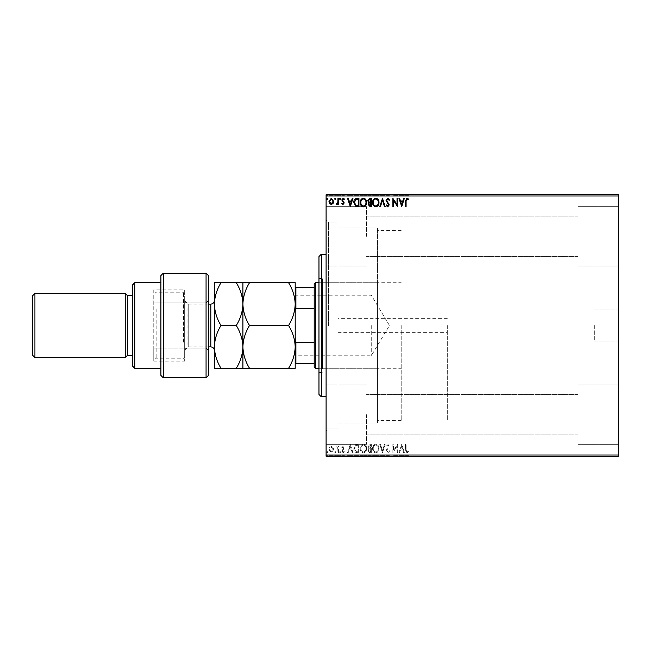 <?xml version="1.0" encoding="UTF-8"?>
<svg xmlns="http://www.w3.org/2000/svg" width="651" height="651" viewBox="0 0 651 651"><rect width="100%" height="100%" fill="white"/><g stroke="black" fill="none" stroke-linecap="round" stroke-linejoin="round"><path stroke-width="0.49" stroke-dasharray="3.25 2.44" d="M594.68 325.5L594.68 341.14L594.68 325.5M337.975 325.5L337.975 222.105L337.975 325.5M447.318 325.5L447.318 420.579L447.318 325.5M618.45 325.5L618.45 341.14L618.45 325.5M326.094 325.5L326.094 431.271L326.094 325.5M328.47 325.5L328.47 222.105L328.47 325.5M618.45 236.37L618.45 206.66L618.45 236.37M578.039 236.37L578.039 206.66L578.039 236.37M618.45 414.63L618.45 444.34L618.45 414.63M578.039 414.63L578.039 444.34L578.039 414.63M326.094 236.37L326.094 206.66L326.094 236.37M366.505 236.37L366.505 206.66L366.505 236.37M326.094 414.63L326.094 444.34L326.094 414.63M366.505 414.63L366.505 444.34L366.505 414.63M377.434 325.5L377.434 422.955L377.434 325.5M328.975 455.749L333.67 455.749L333.027 456.229L328.975 456.229L333.67 456.229L329.618 456.229L333.027 456.229L333.043 455.749L331.318 455.749L331.318 456.229L331.318 455.749L329.593 455.749L329.593 456.229L328.975 455.749L328.975 456.229M338.569 456.229L336.331 456.229L338.569 456.229L338.569 455.749L338.569 456.229M343.004 456.229L344.436 456.229L342.41 456.229L344.224 456.229L343.004 456.229L343.004 455.749L341.775 455.749L342.149 456.229M357.008 456.229L353.827 456.229L357.008 456.229L357.008 455.749L358.945 455.749L358.945 456.229L358.945 455.749L355.706 455.749L355.706 456.229M371.314 456.229L367.693 456.229L371.314 456.229L371.314 455.749L371.314 456.229M382.511 456.229L379.745 456.229L382.511 456.229L382.511 455.749L385.18 455.749L385.18 456.229M397.525 455.749L392.862 455.749L397.02 455.749L397.02 456.229L392.862 456.229L397.02 456.229L397.663 455.749L397.525 456.229M406.086 456.229L408.535 456.229L406.086 456.229L406.086 455.749L406.086 456.229M618.45 455.041L326.094 455.041L326.094 456.229L618.45 456.229L618.45 194.771L326.094 194.771L326.094 195.959L618.45 195.959M401.716 456.229L398.941 456.229L404.377 456.229L401.716 456.229L401.716 455.749L401.602 456.229M387.793 456.229L389.664 456.229L386.035 456.229L387.793 456.229L387.793 455.749L389.664 455.749L389.664 456.229M378.996 456.229L372.592 456.229L378.996 456.229L378.996 455.749L375.839 455.749L375.839 456.229M366.627 456.229L360.223 456.229L366.627 456.229L366.627 455.749L363.461 455.749L363.461 456.229M350.303 456.229L347.528 456.229L352.972 456.229L350.303 456.229L350.303 455.749L350.197 456.229M340.603 456.229L339.529 456.229L340.603 456.229L340.603 455.749L340.066 456.229L339.529 455.749L339.529 456.229M335.696 456.229L334.63 456.229L335.696 456.229L335.696 455.749L335.159 456.229L334.63 455.749L334.63 456.229M327.697 456.229L326.631 456.229L327.697 456.229L327.697 455.749L327.16 456.229L326.631 455.749L326.631 456.229M328.975 195.251L333.67 195.251L333.027 194.771L328.975 194.771L333.67 194.771L329.618 194.771L333.027 194.771L333.043 195.251L331.318 195.251L331.318 194.771L331.318 195.251L329.593 195.251L329.593 194.771L328.975 195.251L328.975 194.771M338.569 194.771L336.331 194.771L338.569 194.771L338.569 195.251L338.569 194.771M343.004 194.771L344.436 194.771L342.41 194.771L344.224 194.771L343.004 194.771L343.004 195.251L341.775 195.251L342.149 194.771M357.008 194.771L353.827 194.771L357.008 194.771L357.008 195.251L358.945 195.251L358.945 194.771L358.945 195.251L355.706 195.251L355.706 194.771M371.314 194.771L367.693 194.771L371.314 194.771L371.314 195.251L371.314 194.771M382.511 194.771L379.745 194.771L382.511 194.771L382.511 195.251L385.18 195.251L385.18 194.771M397.525 195.251L392.862 195.251L397.02 195.251L397.02 194.771L392.862 194.771L397.02 194.771L397.663 195.251L397.525 194.771M406.086 194.771L408.535 194.771L406.086 194.771L406.086 195.251L406.086 194.771M401.716 194.771L398.941 194.771L404.377 194.771L401.716 194.771L401.716 195.251L401.602 194.771M387.793 194.771L389.664 194.771L386.035 194.771L387.793 194.771L387.793 195.251L389.664 195.251L389.664 194.771M378.996 194.771L372.592 194.771L378.996 194.771L378.996 195.251L375.839 195.251L375.839 194.771M366.627 194.771L360.223 194.771L366.627 194.771L366.627 195.251L363.461 195.251L363.461 194.771M350.303 194.771L347.528 194.771L352.972 194.771L350.303 194.771L350.303 195.251L350.197 194.771M340.603 194.771L339.529 194.771L340.603 194.771L340.603 195.251L340.066 194.771L339.529 195.251L339.529 194.771M335.696 194.771L334.63 194.771L335.696 194.771L335.696 195.251L335.159 194.771L334.63 195.251L334.63 194.771M327.697 194.771L326.631 194.771L327.697 194.771L327.697 195.251L327.16 194.771L326.631 195.251L326.631 194.771M333.043 447.481L331.318 446.48L329.593 447.481L328.975 449.638L331.318 452.77L333.67 449.638L333.043 447.481L331.318 446.48L329.593 447.481L328.975 449.638L331.318 452.77L333.67 449.638L333.043 447.481M338.569 452.665L338.569 446.586L337.934 446.586L337.934 447.481L336.819 446.48L336.331 446.684L336.64 447.335L337.836 448.531L337.934 452.665L338.569 452.665L338.569 446.586L337.934 446.586L337.934 447.481L336.331 446.684L337.836 448.531L337.934 452.665L338.569 452.665M343.004 446.48L341.775 447.343L342.149 447.864L342.971 447.221L343.435 448.596L341.775 451.013L343.126 452.77L344.436 451.949L344.07 451.379L343.191 452.022L342.41 451.045L344.224 448.075L343.004 446.48L341.775 447.343L342.149 447.864L342.971 447.221L343.435 448.596L341.775 451.013L343.126 452.77L344.436 451.949L344.07 451.379L343.191 452.022L342.41 451.045L344.224 448.075L343.004 446.48M357.008 452.665L358.945 452.665L358.945 444.34L355.706 444.641L353.827 448.612C353.729 451.013 354.795 452.364 357.008 452.665L358.945 452.665L358.945 444.34L355.706 444.641L353.827 448.612C353.729 451.013 354.795 452.364 357.008 452.665M371.314 452.665L371.314 444.34L370.142 444.34L368.222 446.407L369.003 448.173L367.693 450.305L369.654 452.665L371.314 452.665L371.314 444.34L370.142 444.34L368.222 446.407L369.003 448.173L367.693 450.305L369.654 452.665L371.314 452.665M382.511 452.665L385.18 444.34L384.481 444.34L382.462 450.655L380.436 444.34L379.745 444.34L382.406 452.665L385.18 444.34L384.481 444.34L382.462 450.655L380.436 444.34L379.745 444.34L382.511 452.665M397.02 452.665L397.663 452.665L397.663 444.34L393.497 450.549L393.497 444.34L392.862 444.34L392.862 452.665L397.02 446.472L397.02 452.665L397.663 452.665L397.663 444.34L393.497 450.549L393.497 444.34L392.862 444.34L392.862 452.665L397.02 446.472L397.02 452.665M406.086 449.882L406.086 444.34L405.443 444.34L405.443 449.963L406.965 452.876L408.535 451.916L408.21 451.273L406.973 452.022L406.086 449.882L406.086 444.34L405.443 444.34L405.443 449.963L406.965 452.876L408.535 451.916L408.21 451.273L406.973 452.022L406.086 449.882M326.094 455.041L326.094 195.959M401.716 444.34L398.941 452.665L399.633 452.665L400.487 449.996L402.831 449.996L403.685 452.665L404.377 452.665L401.716 444.34L398.941 452.665L399.633 452.665L400.487 449.996L402.831 449.996L403.685 452.665L404.377 452.665L401.716 444.34M387.793 452.876L389.664 451.062L389.143 450.638L387.833 452.022L386.678 450.614L389.233 446.073L387.744 444.128L386.141 445.536L386.637 446.049L387.752 444.983L388.59 446.041L386.035 450.622L387.793 452.876L389.664 451.062L389.143 450.638L387.833 452.022L386.678 450.614L389.233 446.073L387.744 444.128L386.141 445.536L386.637 446.049L387.752 444.983L388.59 446.041L386.035 450.622L387.793 452.876M378.996 448.539C379.045 446.163 377.987 444.698 375.839 444.128C373.633 444.641 372.551 446.098 372.592 448.498C372.551 450.874 373.617 452.331 375.782 452.876C377.954 452.355 379.028 450.907 378.996 448.539C379.045 446.163 377.987 444.698 375.839 444.128C373.633 444.641 372.551 446.098 372.592 448.498C372.551 450.874 373.617 452.331 375.782 452.876C377.954 452.355 379.028 450.907 378.996 448.539M366.627 448.539C366.668 446.163 365.618 444.698 363.461 444.128C361.264 444.641 360.182 446.098 360.223 448.498C360.182 450.874 361.248 452.331 363.413 452.876C365.585 452.355 366.651 450.907 366.627 448.539C366.668 446.163 365.618 444.698 363.461 444.128C361.264 444.641 360.182 446.098 360.223 448.498C360.182 450.874 361.248 452.331 363.413 452.876C365.585 452.355 366.651 450.907 366.627 448.539M350.303 444.34L347.528 452.665L348.228 452.665L349.082 449.996L351.418 449.996L352.272 452.665L352.972 452.665L350.303 444.34L347.528 452.665L348.228 452.665L349.082 449.996L351.418 449.996L352.272 452.665L352.972 452.665L350.303 444.34M340.603 452.079L340.066 451.379L339.529 452.079L340.066 452.77L340.603 452.079L340.066 451.379L339.529 452.079L340.066 452.77L340.603 452.079M335.696 452.079L335.159 451.379L334.63 452.079L335.159 452.77L335.696 452.079L335.159 451.379L334.63 452.079L335.159 452.77L335.696 452.079M327.697 452.079L327.16 451.379L326.631 452.079L327.16 452.77L327.697 452.079L327.16 451.379L326.631 452.079L327.16 452.77L327.697 452.079M400.764 449.141L401.659 446.35L402.554 449.141L400.764 449.141L401.659 446.35L402.554 449.141L400.764 449.141M375.806 452.022C374.048 451.591 373.194 450.419 373.235 448.498C373.202 446.594 374.065 445.422 375.806 444.983C377.547 445.447 378.394 446.627 378.353 448.539C378.386 450.427 377.539 451.591 375.806 452.022C374.048 451.591 373.194 450.419 373.235 448.498C373.202 446.594 374.065 445.422 375.806 444.983C377.547 445.447 378.394 446.627 378.353 448.539C378.386 450.427 377.539 451.591 375.806 452.022M369.337 448.816L370.679 448.718L370.679 451.81L368.328 450.305L369.337 448.816L370.679 448.718L370.679 451.81L368.328 450.305L369.337 448.816M368.865 446.423L370.679 445.194L370.679 447.864L368.865 446.423L370.679 445.194L370.679 447.864L368.865 446.423M363.437 452.022C361.679 451.591 360.825 450.419 360.866 448.498C360.833 446.594 361.687 445.422 363.437 444.983C365.17 445.447 366.025 446.627 365.984 448.539C366.017 450.427 365.162 451.591 363.437 452.022C361.679 451.591 360.825 450.419 360.866 448.498C360.833 446.594 361.687 445.422 363.437 444.983C365.17 445.447 366.025 446.627 365.984 448.539C366.017 450.427 365.162 451.591 363.437 452.022M357.887 445.194L358.302 445.194L358.302 451.81L355.902 451.599L354.461 448.604L356.04 445.43L358.302 445.194L358.302 451.81L355.902 451.599L354.461 448.604L356.04 445.43L357.887 445.194M349.359 449.141L350.254 446.35L351.149 449.141L349.359 449.141L350.254 446.35L351.149 449.141L349.359 449.141M331.318 452.022L329.618 449.646L331.318 447.221L333.027 449.646L331.318 452.022L329.618 449.646L331.318 447.221L333.027 449.646L331.318 452.022M406.086 201.118L406.086 206.66L405.443 206.66L405.443 201.037L406.965 198.124L408.535 199.084L408.21 199.727L406.973 198.978L406.086 201.118M401.716 206.66L398.941 198.335L399.633 198.335L400.487 201.004L402.831 201.004L403.685 198.335L404.377 198.335L401.716 206.66M400.764 201.859L401.659 204.65L402.554 201.859L400.764 201.859M397.02 198.335L397.663 198.335L397.663 206.66L393.497 200.451L393.497 206.66L392.862 206.66L392.862 198.335L397.02 204.528L397.02 198.335M387.793 198.124L389.664 199.938L389.143 200.362L387.833 198.978L386.678 200.386L389.233 204.927L387.744 206.872L386.141 205.464L386.637 204.951L387.752 206.017L388.59 204.959L386.035 200.378L387.793 198.124M382.511 198.335L385.18 206.66L384.481 206.66L382.462 200.345L380.436 206.66L379.745 206.66L382.511 198.335M378.996 202.461C379.045 204.837 377.987 206.302 375.839 206.872C373.633 206.359 372.551 204.902 372.592 202.502C372.551 200.126 373.617 198.669 375.782 198.124C377.954 198.645 379.028 200.093 378.996 202.461M375.806 198.978C374.048 199.409 373.194 200.581 373.235 202.502C373.202 204.406 374.065 205.578 375.806 206.017C377.547 205.553 378.394 204.373 378.353 202.461C378.386 200.573 377.539 199.409 375.806 198.978M371.314 198.335L371.314 206.66L370.142 206.66L368.222 204.593L369.003 202.827L367.693 200.695L369.654 198.335L371.314 198.335M369.337 202.184L370.679 202.282L370.679 199.19L368.328 200.695L369.337 202.184M368.865 204.577L370.679 205.806L370.679 203.136L368.865 204.577M366.627 202.461C366.668 204.837 365.618 206.302 363.461 206.872C361.264 206.359 360.182 204.902 360.223 202.502C360.182 200.126 361.248 198.669 363.413 198.124C365.585 198.645 366.651 200.093 366.627 202.461M363.437 198.978C361.679 199.409 360.825 200.581 360.866 202.502C360.833 204.406 361.687 205.578 363.437 206.017C365.17 205.553 366.025 204.373 365.984 202.461C366.017 200.573 365.162 199.409 363.437 198.978M357.008 198.335L358.945 198.335L358.945 206.66L355.706 206.359L353.827 202.388C353.729 199.987 354.795 198.636 357.008 198.335M357.887 205.806L358.302 205.806L358.302 199.19L355.902 199.401L354.461 202.396L356.04 205.57L357.887 205.806M350.303 206.66L347.528 198.335L348.228 198.335L349.082 201.004L351.418 201.004L352.272 198.335L352.972 198.335L350.303 206.66M349.359 201.859L350.254 204.65L351.149 201.859L349.359 201.859M343.004 204.52L341.775 203.657L342.149 203.136L342.971 203.779L343.435 202.404L341.775 199.987L343.126 198.23L344.436 199.051L344.07 199.621L343.191 198.978L342.41 199.955L344.224 202.925L343.004 204.52M340.603 198.921L340.066 199.621L339.529 198.921L340.066 198.23L340.603 198.921M338.569 198.335L338.569 204.414L337.934 204.414L337.934 203.519L336.819 204.52L336.331 204.316L336.64 203.665L337.836 202.469L337.934 198.335L338.569 198.335M335.696 198.921L335.159 199.621L334.63 198.921L335.159 198.23L335.696 198.921M333.043 203.519L331.318 204.52L329.593 203.519L328.975 201.362L331.318 198.23L333.67 201.362L333.043 203.519M331.318 198.978L329.618 201.354L331.318 203.779L333.027 201.354L331.318 198.978M327.697 198.921L327.16 199.621L326.631 198.921L327.16 198.23L327.697 198.921M405.443 195.251L406.965 195.251L405.443 195.251L405.443 194.771M408.535 195.251L406.973 195.251L406.965 194.771L406.973 195.251L408.535 195.251L408.535 194.771M408.21 195.251L408.21 194.771M407.396 195.251L407.396 194.771M401.602 195.251L398.941 195.251L398.941 194.771M398.941 195.251L399.633 194.771M399.633 195.251L400.487 195.251L400.487 194.771M400.487 195.251L402.831 195.251L402.831 194.771M402.831 195.251L403.685 195.251L403.685 194.771M403.685 195.251L404.377 194.771M404.377 195.251L401.716 195.251M400.764 195.251L402.554 195.251L400.764 195.251L400.764 194.771L402.554 194.771L400.764 194.771M401.659 195.251L401.659 194.771M402.554 195.251L402.554 194.771M393.497 195.251L393.497 194.771L393.497 195.251M392.862 195.251L392.862 194.771L392.862 195.251M393.009 195.251L393.009 194.771M389.664 195.251L389.143 194.771M389.143 195.251L387.833 195.251L387.833 194.771M387.833 195.251L386.678 195.251L386.678 194.771M386.678 195.251L386.881 194.771M386.881 195.251L388.907 195.251L388.907 194.771M388.907 195.251L389.233 194.771M389.233 195.251L387.744 195.251L387.744 194.771L387.752 195.251L386.141 195.251L386.141 194.771M386.141 195.251L386.637 194.771M386.637 195.251L388.59 195.251L388.59 194.771M388.59 195.251L388.208 194.771M388.208 195.251L387.418 195.251L387.418 194.771M387.418 195.251L386.035 195.251L386.035 194.771M386.035 195.251L387.793 195.251M385.18 195.251L384.481 194.771M384.481 195.251L382.462 195.251L382.462 194.771M382.462 195.251L380.436 195.251L380.436 194.771M380.436 195.251L379.745 194.771M379.745 195.251L382.406 195.251L382.406 194.771M375.839 195.251L372.592 195.251L372.592 194.771M372.592 195.251L375.782 195.251L375.782 194.771L378.353 194.771L375.806 194.771L375.806 195.251L378.996 195.251M375.806 195.251L373.235 195.251L378.353 195.251L375.806 195.251L375.806 194.771M373.235 195.251L373.235 194.771M378.353 195.251L378.353 194.771M368.222 195.251L371.314 195.251L368.222 195.251L368.222 194.771M369.003 195.251L369.003 194.771M367.693 195.251L367.693 194.771M369.654 195.251L369.654 194.771M369.337 195.251L370.679 195.251L368.328 195.251L370.679 194.771L369.337 194.771M368.865 195.251L370.679 195.251L368.865 195.251L368.865 194.771M370.012 195.251L370.012 194.771M370.679 195.251L370.679 194.771L370.679 195.251M370.346 195.251L370.346 194.771L370.354 195.251M368.328 195.251L368.328 194.771M369.947 195.251L369.947 194.771M363.461 195.251L360.223 195.251L360.223 194.771M360.223 195.251L363.413 195.251L363.413 194.771L365.984 194.771L363.437 194.771L363.437 195.251L366.627 195.251M363.437 195.251L360.866 195.251L365.984 195.251L363.437 195.251L363.437 194.771M360.866 195.251L360.866 194.771M365.984 195.251L365.984 194.771M355.706 195.251L353.827 195.251L353.827 194.771M353.827 195.251L357.008 195.251M357.887 195.251L354.461 195.251L357.887 195.251L358.302 194.771L354.461 194.771L357.887 194.771M358.302 195.251L358.302 194.771L358.302 195.251M356.04 195.251L356.04 194.771M354.461 195.251L354.461 194.771M355.902 195.251L355.902 194.771M350.197 195.251L347.528 195.251L347.528 194.771M347.528 195.251L348.228 194.771M348.228 195.251L349.082 195.251L349.082 194.771M349.082 195.251L351.418 195.251L351.418 194.771M351.418 195.251L352.272 195.251L352.272 194.771M352.272 195.251L352.972 194.771M352.972 195.251L350.303 195.251M349.359 195.251L351.149 195.251L349.359 195.251L349.359 194.771L351.149 194.771L349.359 194.771M350.254 195.251L350.254 194.771M351.149 195.251L351.149 194.771M342.149 195.251L342.971 195.251L342.971 194.771M342.971 195.251L343.582 194.771M343.582 195.251L343.435 194.771M343.435 195.251L341.978 195.251L341.978 194.771M341.978 195.251L343.126 195.251L343.126 194.771M343.126 195.251L344.436 195.251L344.436 194.771M344.436 195.251L344.07 194.771M344.07 195.251L343.191 195.251L343.191 194.771M343.191 195.251L342.41 195.251L342.41 194.771M342.41 195.251L342.564 194.771M342.564 195.251L343.248 194.771M343.248 195.251L344.021 195.251L344.021 194.771M344.021 195.251L344.224 194.771M344.224 195.251L343.004 195.251M339.529 195.251L340.603 195.251M336.819 195.251L338.569 195.251L337.934 194.771L337.934 195.251L336.819 195.251L336.819 194.771M336.331 195.251L336.331 194.771M336.64 195.251L336.64 194.771M336.925 195.251L336.925 194.771M337.836 195.251L337.836 194.771M337.934 195.251L337.934 194.771M334.63 195.251L335.696 195.251M333.67 195.251L333.67 194.771M331.318 195.251L333.027 195.251L331.318 195.251L331.318 194.771L331.318 195.251M326.631 195.251L327.697 195.251M405.443 455.749L406.965 455.749L405.443 455.749L405.443 456.229M408.535 455.749L406.973 455.749L406.965 456.229L406.973 455.749L408.535 455.749L408.535 456.229M408.21 455.749L408.21 456.229M407.396 455.749L407.396 456.229M401.602 455.749L398.941 455.749L398.941 456.229M398.941 455.749L399.633 456.229M399.633 455.749L400.487 455.749L400.487 456.229M400.487 455.749L402.831 455.749L402.831 456.229M402.831 455.749L403.685 455.749L403.685 456.229M403.685 455.749L404.377 456.229M404.377 455.749L401.716 455.749M400.764 455.749L402.554 455.749L400.764 455.749L400.764 456.229L402.554 456.229L400.764 456.229M401.659 455.749L401.659 456.229M402.554 455.749L402.554 456.229M393.497 455.749L393.497 456.229L393.497 455.749M392.862 455.749L392.862 456.229L392.862 455.749M393.009 455.749L393.009 456.229M389.664 455.749L389.143 456.229M389.143 455.749L387.833 455.749L387.833 456.229M387.833 455.749L386.678 455.749L386.678 456.229M386.678 455.749L386.881 456.229M386.881 455.749L388.907 455.749L388.907 456.229M388.907 455.749L389.233 456.229M389.233 455.749L387.744 455.749L387.744 456.229L387.752 455.749L386.141 455.749L386.141 456.229M386.141 455.749L386.637 456.229M386.637 455.749L388.59 455.749L388.59 456.229M388.59 455.749L388.208 456.229M388.208 455.749L387.418 455.749L387.418 456.229M387.418 455.749L386.035 455.749L386.035 456.229M386.035 455.749L387.793 455.749M385.18 455.749L384.481 456.229M384.481 455.749L382.462 455.749L382.462 456.229M382.462 455.749L380.436 455.749L380.436 456.229M380.436 455.749L379.745 456.229M379.745 455.749L382.406 455.749L382.406 456.229M375.839 455.749L372.592 455.749L372.592 456.229M372.592 455.749L375.782 455.749L375.782 456.229L378.353 456.229L375.806 456.229L375.806 455.749L378.996 455.749M375.806 455.749L373.235 455.749L378.353 455.749L375.806 455.749L375.806 456.229M373.235 455.749L373.235 456.229M378.353 455.749L378.353 456.229M368.222 455.749L371.314 455.749L368.222 455.749L368.222 456.229M369.003 455.749L369.003 456.229M367.693 455.749L367.693 456.229M369.654 455.749L369.654 456.229M369.337 455.749L370.679 455.749L368.328 455.749L370.679 456.229L369.337 456.229M368.865 455.749L370.679 455.749L368.865 455.749L368.865 456.229M370.012 455.749L370.012 456.229M370.679 455.749L370.679 456.229L370.679 455.749M370.346 455.749L370.346 456.229L370.354 455.749M368.328 455.749L368.328 456.229M369.947 455.749L369.947 456.229M363.461 455.749L360.223 455.749L360.223 456.229M360.223 455.749L363.413 455.749L363.413 456.229L365.984 456.229L363.437 456.229L363.437 455.749L366.627 455.749M363.437 455.749L360.866 455.749L365.984 455.749L363.437 455.749L363.437 456.229M360.866 455.749L360.866 456.229M365.984 455.749L365.984 456.229M355.706 455.749L353.827 455.749L353.827 456.229M353.827 455.749L357.008 455.749M357.887 455.749L354.461 455.749L357.887 455.749L358.302 456.229L354.461 456.229L357.887 456.229M358.302 455.749L358.302 456.229L358.302 455.749M356.04 455.749L356.04 456.229M354.461 455.749L354.461 456.229M355.902 455.749L355.902 456.229M350.197 455.749L347.528 455.749L347.528 456.229M347.528 455.749L348.228 456.229M348.228 455.749L349.082 455.749L349.082 456.229M349.082 455.749L351.418 455.749L351.418 456.229M351.418 455.749L352.272 455.749L352.272 456.229M352.272 455.749L352.972 456.229M352.972 455.749L350.303 455.749M349.359 455.749L351.149 455.749L349.359 455.749L349.359 456.229L351.149 456.229L349.359 456.229M350.254 455.749L350.254 456.229M351.149 455.749L351.149 456.229M342.149 455.749L342.971 455.749L342.971 456.229M342.971 455.749L343.582 456.229M343.582 455.749L343.435 456.229M343.435 455.749L341.978 455.749L341.978 456.229M341.978 455.749L343.126 455.749L343.126 456.229M343.126 455.749L344.436 455.749L344.436 456.229M344.436 455.749L344.07 456.229M344.07 455.749L343.191 455.749L343.191 456.229M343.191 455.749L342.41 455.749L342.41 456.229M342.41 455.749L342.564 456.229M342.564 455.749L343.248 456.229M343.248 455.749L344.021 455.749L344.021 456.229M344.021 455.749L344.224 456.229M344.224 455.749L343.004 455.749M339.529 455.749L340.603 455.749M336.819 455.749L338.569 455.749L337.934 456.229L337.934 455.749L336.819 455.749L336.819 456.229M336.331 455.749L336.331 456.229M336.64 455.749L336.64 456.229M336.925 455.749L336.925 456.229M337.836 455.749L337.836 456.229M337.934 455.749L337.934 456.229M334.63 455.749L335.696 455.749M333.67 455.749L333.67 456.229M331.318 455.749L333.027 455.749L331.318 455.749L331.318 456.229L331.318 455.749M326.631 455.749L327.697 455.749M318.966 256.567L318.966 394.433M321.342 396.809L321.342 254.191M322.53 365.04L322.53 282.713L322.53 365.04M377.434 365.04L377.434 282.713L377.434 365.04M322.53 368.889L322.53 278.555L322.53 368.889M318.966 282.111L318.966 372.445L318.966 282.111M377.434 415.566L377.434 228.045L377.434 415.566M337.975 415.566L337.975 228.045L337.975 415.566M337.975 421.059L337.975 222.105L337.975 421.059M326.094 421.059L326.094 222.105L326.094 421.059M326.094 259.594L326.094 396.809L326.094 259.594M295.196 325.5L295.196 356.52L295.196 325.5M295.904 325.5L295.904 355.804L295.904 325.5M371.257 325.5L371.257 355.804L371.257 325.5M315.401 368.287L315.401 282.713M314.213 283.901L314.213 367.099M401.203 325.5L401.203 420.579L401.203 325.5M295.196 340.506L295.196 310.494L295.196 363.527L295.904 363.527L295.904 342.353L295.196 340.506L295.196 363.527M314.213 287.473L295.196 287.473L295.196 310.494L295.904 308.647L295.904 287.473M314.213 342.353L295.904 342.353M314.213 308.647L295.904 308.647M314.213 363.527L295.904 363.527M295.196 310.494L295.196 287.473M208.442 375.415L208.442 275.585M163.279 377.792L163.279 348.082L206.066 348.082L206.066 377.792M206.066 348.082L208.442 350.458L206.066 348.082L187.049 348.082L187.049 302.918L206.066 302.918L206.066 348.082M187.049 302.918L184.672 300.542L187.049 302.918L153.774 302.918L206.066 302.918L208.442 300.542L206.066 302.918L206.066 273.208M208.442 304.107L188.237 304.107L188.237 346.893L188.237 304.107C186.072 303.895 184.884 302.707 184.672 300.542L184.672 350.458L184.672 300.542L184.672 350.458L187.049 348.082L153.774 348.082L153.774 289.85L184.672 289.85L184.672 361.15L184.672 350.458L187.049 348.082M132.381 285.089L132.381 365.911M134.757 368.287L134.757 282.713M127.629 295.79L127.629 355.21M125.244 293.414L125.244 357.586M32.55 295.79L32.55 355.21M34.926 357.586L34.926 293.414M153.774 289.85L153.774 361.15L153.774 348.082L160.903 348.082L160.903 368.287L160.903 275.585M163.279 302.918L163.279 273.208M163.279 348.082L160.903 348.082L160.903 375.415M132.381 325.5L132.381 355.21L132.381 325.5M184.672 300.542L184.672 289.85M184.672 309.453L184.672 357.586L184.672 309.453M183.484 342.141L183.484 292.226L183.484 342.141M154.962 341.547L154.962 293.414L154.962 341.547M156.15 308.859L156.15 358.774L156.15 308.859M214.382 337.975L214.382 300.542L214.382 337.975M288.58 282.713L295.196 282.713L295.196 304.107C294.927 296.547 292.722 289.418 288.58 282.713L249.52 282.713C245.37 289.435 243.165 296.563 242.904 304.107C243.165 311.666 245.378 318.803 249.52 325.5L288.58 325.5C292.73 318.787 294.936 311.658 295.196 304.107L295.196 346.893C294.944 339.374 292.738 332.246 288.58 325.5M242.904 282.713L242.904 304.107C242.636 296.547 240.431 289.41 236.289 282.713L249.52 282.713M288.58 368.287C292.714 361.622 294.919 354.494 295.196 346.893L295.196 368.287L236.289 368.287C240.422 361.622 242.628 354.494 242.904 346.893C243.157 354.404 245.362 361.533 249.52 368.287M249.52 325.5C245.386 332.156 243.181 339.293 242.904 346.893L242.904 368.287M242.904 304.107L242.904 346.893C242.652 339.374 240.447 332.246 236.289 325.5C240.431 318.787 242.644 311.658 242.904 304.107M220.998 368.287C216.84 361.533 214.635 354.404 214.382 346.893C214.659 339.293 216.864 332.156 220.998 325.5C216.856 318.803 214.651 311.674 214.382 304.107C214.643 296.563 216.848 289.435 220.998 282.713L214.382 282.713L214.382 368.287L236.289 368.287M220.998 325.5L236.289 325.5M220.998 282.713L236.289 282.713M387.947 195.251L387.947 194.771M370.142 195.251L370.142 194.771M357.684 195.251L357.684 194.771M357.619 195.251L357.619 194.771M342.792 195.251L342.792 194.771M387.947 455.749L387.947 456.229M370.142 455.749L370.142 456.229M357.684 455.749L357.684 456.229M357.619 455.749L357.619 456.229M342.792 455.749L342.792 456.229M210.818 304.107L210.818 346.893M337.975 332.628L447.318 332.628M594.68 341.14L618.45 341.14L594.68 341.14M326.094 428.895L337.975 428.895L328.47 428.895L326.094 431.271M578.039 266.08L618.45 266.08L578.039 266.08M578.039 444.34L618.45 444.34L578.039 444.34M366.505 266.08L326.094 266.08L366.505 266.08M366.505 444.34L326.094 444.34L366.505 444.34M401.203 420.579L377.434 420.579M377.434 422.955L337.975 422.955L377.434 422.955M578.039 434.835L366.505 434.835L578.039 434.835M578.039 256.567L366.505 256.567L578.039 256.567M578.039 216.165L366.505 216.165L578.039 216.165M578.039 394.433L366.505 394.433L578.039 394.433M326.094 222.105L337.975 222.105L328.47 222.105L326.094 219.729M377.434 228.045L337.975 228.045L377.434 228.045M401.203 230.421L377.434 230.421M366.505 384.92L326.094 384.92L366.505 384.92M366.505 206.66L326.094 206.66L366.505 206.66M578.039 384.92L618.45 384.92L578.039 384.92M578.039 206.66L618.45 206.66L578.039 206.66M594.68 309.86L618.45 309.86L594.68 309.86M447.318 318.372L337.975 318.372M377.434 368.287L322.53 368.287M318.966 372.445L322.53 372.445M318.966 278.555L322.53 278.555M377.434 282.713L322.53 282.713M295.196 294.48L295.904 295.196L371.257 295.196L389.461 325.5L371.257 355.804L295.904 355.804L295.196 356.52M318.966 282.713L401.203 282.713M318.966 368.287L401.203 368.287M153.774 361.15L184.672 361.15M184.672 293.414L183.484 292.226L156.15 292.226L154.962 293.414M208.442 346.893L188.237 346.893C186.072 347.105 184.884 348.293 184.672 350.458M154.962 357.586L156.15 358.774L183.484 358.774L184.672 357.586"/><path stroke-width="0.98" d="M618.45 456.229L326.094 456.229L326.094 455.041L618.45 455.041L618.45 456.229M618.45 195.959L326.094 195.959L326.094 194.771L618.45 194.771L618.45 455.041M333.043 203.519L331.318 204.52L329.593 203.519L328.975 201.362L331.318 198.23L333.67 201.362L333.043 203.519M338.569 198.335L338.569 204.414L337.934 204.414L337.934 203.519L336.819 204.52L336.331 204.316L336.64 203.665L337.836 202.469L337.934 198.335L338.569 198.335M343.004 204.52L341.775 203.657L342.149 203.136L342.971 203.779L343.435 202.404L341.775 199.987L343.126 198.23L344.436 199.051L344.07 199.621L343.191 198.978L342.41 199.955L344.224 202.925L343.004 204.52M357.008 198.335L358.945 198.335L358.945 206.66L355.706 206.359L353.827 202.388C353.729 199.987 354.795 198.636 357.008 198.335M371.314 198.335L371.314 206.66L370.142 206.66L368.222 204.593L369.003 202.827L367.693 200.695L369.654 198.335L371.314 198.335M382.511 198.335L385.18 206.66L384.481 206.66L382.462 200.345L380.436 206.66L379.745 206.66L382.511 198.335M397.02 198.335L397.663 198.335L397.663 206.66L393.497 200.451L393.497 206.66L392.862 206.66L392.862 198.335L397.02 204.528L397.02 198.335M406.086 201.118L406.086 206.66L405.443 206.66L405.443 201.037L406.965 198.124L408.535 199.084L408.21 199.727L406.973 198.978L406.086 201.118M326.094 195.959L326.094 455.041M401.716 206.66L398.941 198.335L399.633 198.335L400.487 201.004L402.831 201.004L403.685 198.335L404.377 198.335L401.716 206.66M387.793 198.124L389.664 199.938L389.143 200.362L387.833 198.978L386.678 200.386L389.233 204.927L387.744 206.872L386.141 205.464L386.637 204.951L387.752 206.017L388.59 204.959L386.035 200.378L387.793 198.124M378.996 202.461C379.045 204.837 377.987 206.302 375.839 206.872C373.633 206.359 372.551 204.902 372.592 202.502C372.551 200.126 373.617 198.669 375.782 198.124C377.954 198.645 379.028 200.093 378.996 202.461M366.627 202.461C366.668 204.837 365.618 206.302 363.461 206.872C361.264 206.359 360.182 204.902 360.223 202.502C360.182 200.126 361.248 198.669 363.413 198.124C365.585 198.645 366.651 200.093 366.627 202.461M350.303 206.66L347.528 198.335L348.228 198.335L349.082 201.004L351.418 201.004L352.272 198.335L352.972 198.335L350.303 206.66M340.603 198.921L340.066 199.621L339.529 198.921L340.066 198.23L340.603 198.921M335.696 198.921L335.159 199.621L334.63 198.921L335.159 198.23L335.696 198.921M327.697 198.921L327.16 199.621L326.631 198.921L327.16 198.23L327.697 198.921M400.764 201.859L401.659 204.65L402.554 201.859L400.764 201.859M373.235 202.502C373.202 204.406 374.065 205.578 375.806 206.017C377.547 205.553 378.394 204.373 378.353 202.461C378.386 200.573 377.539 199.409 375.806 198.978C374.048 199.409 373.194 200.581 373.235 202.502M370.012 205.806L370.679 205.806L370.679 203.136L368.865 204.577L370.012 205.806M370.354 202.282L370.679 199.19L369.947 199.19L368.328 200.695L369.337 202.184L370.354 202.282M360.866 202.502C360.833 204.406 361.687 205.578 363.437 206.017C365.17 205.553 366.025 204.373 365.984 202.461C366.017 200.573 365.162 199.409 363.437 198.978C361.679 199.409 360.825 200.581 360.866 202.502M358.302 205.806L358.302 199.19L355.902 199.401L354.461 202.396L356.04 205.57L358.302 205.806M349.359 201.859L350.254 204.65L351.149 201.859L349.359 201.859M329.618 201.354L331.318 203.779L333.027 201.354L331.318 198.978L329.618 201.354M321.342 396.809L318.966 394.433L318.966 256.567L321.342 254.191L321.342 396.809L326.094 396.809M315.401 368.287L314.213 367.099L314.213 283.901L315.401 282.713L315.401 368.287L318.966 368.287M314.213 308.647L295.904 308.647L295.196 310.494M295.196 340.506L295.904 342.353L295.904 363.527L295.196 363.527M314.213 342.353L295.904 342.353M295.196 287.473L295.904 287.473L295.904 308.647M314.213 287.473L295.904 287.473M314.213 363.527L295.904 363.527M206.066 273.208L208.442 275.585L208.442 375.415L206.066 377.792L206.066 273.208L163.279 273.208L163.279 377.792L206.066 377.792M134.757 368.287L132.381 365.911L132.381 285.089L134.757 282.713L134.757 368.287L160.903 368.287M132.381 355.21L127.629 355.21L127.629 295.79L125.244 293.414L125.244 357.586L34.926 357.586L34.926 293.414L125.244 293.414M34.926 357.586L32.55 355.21L32.55 295.79L34.926 293.414M163.279 377.792L160.903 375.415L160.903 275.585L163.279 273.208M220.998 282.713C216.84 289.467 214.635 296.596 214.382 304.107C214.659 311.707 216.864 318.844 220.998 325.5C216.856 332.197 214.651 339.326 214.382 346.893C214.643 354.437 216.848 361.565 220.998 368.287L214.382 368.287L214.382 282.713L236.289 282.713C240.422 289.378 242.628 296.506 242.904 304.107C243.157 296.596 245.362 289.467 249.52 282.713L288.58 282.713C292.714 289.378 294.919 296.506 295.196 304.107C294.944 311.626 292.738 318.754 288.58 325.5C292.73 332.213 294.936 339.342 295.196 346.893C294.927 354.453 292.722 361.582 288.58 368.287L295.196 368.287L295.196 282.713L288.58 282.713M242.904 368.287L242.904 346.893C242.636 354.453 240.431 361.59 236.289 368.287L249.52 368.287C245.37 361.565 243.165 354.437 242.904 346.893C243.165 339.334 245.378 332.197 249.52 325.5C245.386 318.844 243.181 311.707 242.904 304.107L242.904 282.713L236.289 282.713M249.52 325.5L288.58 325.5M249.52 282.713L242.904 282.713M249.52 368.287L288.58 368.287M242.904 346.893L242.904 304.107C242.652 311.626 240.447 318.754 236.289 325.5C240.431 332.213 242.644 339.342 242.904 346.893M220.998 325.5L236.289 325.5M220.998 368.287L236.289 368.287M208.442 346.893L210.818 346.893L210.818 304.107C212.983 303.895 214.171 302.707 214.382 300.542M321.342 254.191L326.094 254.191M315.401 282.713L318.966 282.713M127.629 295.79L132.381 295.79M134.757 282.713L160.903 282.713M127.629 355.21L125.244 357.586M210.818 346.893C212.983 347.105 214.171 348.293 214.382 350.458M208.442 304.107L210.818 304.107"/></g></svg>
